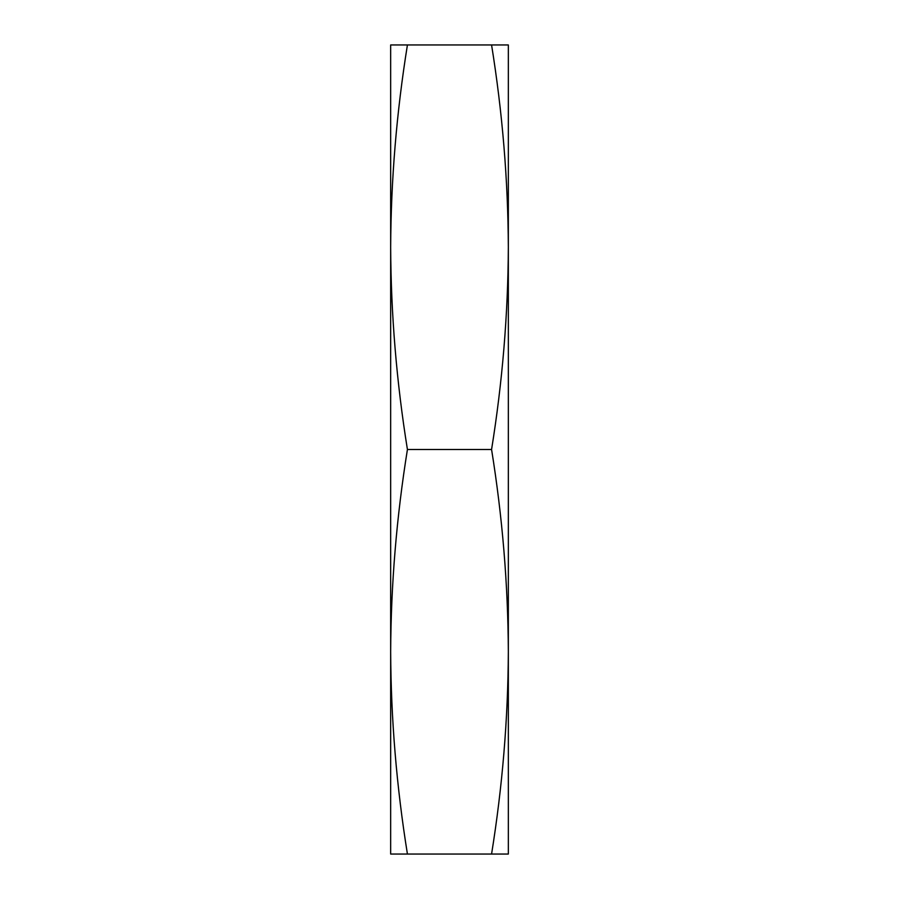 <?xml version="1.0" encoding="UTF-8"?>
<svg xmlns="http://www.w3.org/2000/svg" width="899" height="899" viewBox="0 0 899 899"><rect width="100%" height="100%" fill="white"/><g stroke="black" fill="none" stroke-linecap="round" stroke-linejoin="round"><path stroke-width="1.35" d="M491.573 449.5C502.429 516.925 508.025 584.35 508.34 651.775L508.34 44.95L491.573 44.95C502.429 112.375 508.025 179.8 508.34 247.225L508.34 247.236C508.025 314.65 502.429 382.075 491.573 449.5L407.427 449.5C396.571 382.075 390.975 314.65 390.66 247.225L390.66 247.203C390.975 179.8 396.571 112.375 407.427 44.95L390.66 44.95L390.66 651.764C390.975 584.35 396.571 516.925 407.427 449.5M491.573 44.95L407.427 44.95M407.427 854.05C396.571 786.625 390.975 719.2 390.66 651.775L390.66 854.05L508.34 854.05L508.34 651.775C508.025 719.2 502.429 786.625 491.573 854.05"/></g></svg>
